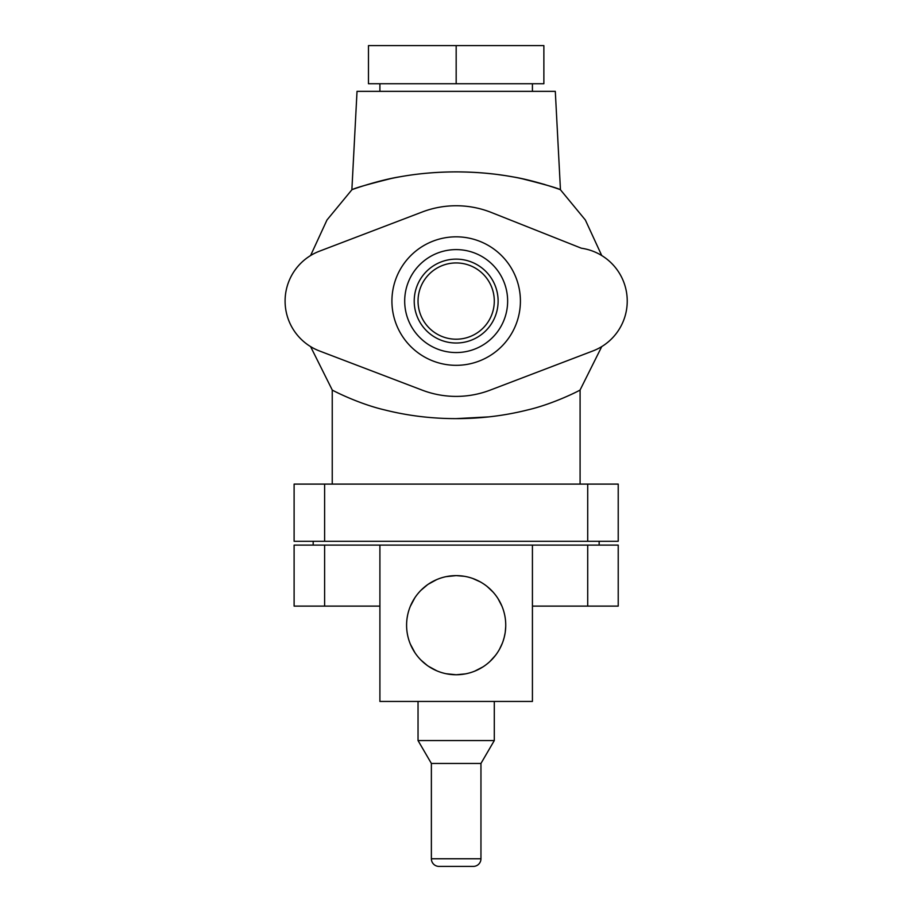 <?xml version="1.0" encoding="UTF-8"?>
<svg xmlns="http://www.w3.org/2000/svg" width="912" height="912" viewBox="0 0 912 912"><rect width="100%" height="100%" fill="white"/><g stroke="black" fill="none" stroke-linecap="round" stroke-linejoin="round"><path stroke-width="1.37" d="M587.716 484.101L618.222 484.101L618.222 541.295L294.109 541.295L294.109 484.101L587.716 484.101L587.716 541.295M488.501 416.898L456.171 418.619C480.647 418.642 504.427 415.758 527.524 409.967C553.926 403.868 580.75 389.96 580.089 389.994C580.705 389.983 553.823 403.902 527.455 409.978C504.382 415.769 480.613 418.642 456.171 418.619L455.601 418.619M458.793 171.889L467.765 172.083M476.11 172.493L480.35 172.778M485.754 173.223L492.651 173.93M498.317 174.625L504.382 175.48M519.27 178.125L525.791 179.527M532.255 181.066L544.692 184.498M456.171 171.878C476.03 171.969 494.623 173.588 511.951 176.734C533.611 180.074 562.259 190.152 560.458 189.787C558.03 188.225 544.966 184.475 521.288 178.535C500.551 174.135 478.846 171.912 456.171 171.878C436.369 171.969 417.821 173.576 400.528 176.7C379.039 179.983 350.128 190.118 351.872 189.787C354.312 188.214 367.399 184.463 391.123 178.524C411.836 174.135 433.519 171.912 456.171 171.878M319.439 251.199L422.199 212.006A95.327 95.327 0 0 1 491.34 212.473L581.4 248.224A53.386 53.386 0 0 1 592.891 350.949L490.132 390.142A95.327 95.327 0 0 1 422.199 390.142L319.439 350.949A53.386 53.386 0 0 1 319.439 251.199L422.199 212.006M491.34 212.473L581.4 248.224M592.891 350.949L490.132 390.142M422.199 390.142L319.439 350.949M456.171 339.207A38.133 38.133 0 0 0 494.293 301.074A38.133 38.133 0 0 0 456.171 262.941A38.133 38.133 0 0 0 418.038 301.074A38.133 38.133 0 0 0 456.171 339.207M456.171 343.015A41.941 41.941 0 0 1 414.219 301.074A41.941 41.941 0 0 1 456.171 259.133A41.941 41.941 0 0 1 498.112 301.074A41.941 41.941 0 0 1 456.171 343.015M456.171 352.556A51.471 51.471 0 0 1 404.689 301.074A51.471 51.471 0 0 1 456.171 249.603A51.471 51.471 0 0 1 507.642 301.074A51.471 51.471 0 0 1 456.171 352.556M337.691 392.798L336.927 392.422M456.171 418.619C431.672 418.642 407.869 415.758 384.739 409.944C358.313 403.834 331.649 389.983 332.242 389.994C331.603 389.96 358.256 403.811 384.716 409.933C407.869 415.758 431.684 418.642 456.171 418.619M439.709 172.3L445.763 172.049M310.593 255.542L326.975 219.997L351.872 189.787L357.025 91.36L555.305 91.36L560.458 189.787L585.356 219.997L601.738 255.542M456.171 45.6L368.471 45.6L368.471 83.733L543.871 83.733L543.871 45.6L456.171 45.6L456.171 83.733M587.716 545.114L587.716 606.115L618.222 606.115L618.222 545.114L532.426 545.114L532.426 701.442L379.905 701.442L379.905 606.115L294.109 606.115L294.109 545.114L324.615 545.114L324.615 606.115M324.615 545.114L532.426 545.114M464.379 576.304L456.171 575.62L446.162 576.635M436.757 579.576L428.321 584.182M427.477 584.763L420.968 590.281M414.88 597.748L410.354 606.263M407.55 615.532L407.208 617.458M406.604 624.583L406.592 625.199M407.311 633.601L407.55 634.866M410.377 644.168L414.937 652.707M421.059 660.174L427.181 665.395M428.412 666.262L436.837 670.833M446.196 673.74L456.171 674.755A49.567 49.567 0 0 0 505.738 625.187A49.567 49.567 0 0 0 456.171 575.62A49.567 49.567 0 0 0 406.592 625.187A49.567 49.567 0 0 0 456.171 674.755L465.462 673.877M501.919 606.115L498.032 598.648M493.096 592.116L487.213 586.541M480.407 581.947L472.724 578.47M474.696 671.164L483.018 666.854M490.018 661.394L495.478 655.375M499.548 649.173L502.364 643.154M503.185 640.874L504.176 637.511M504.199 637.42L505.031 633.475M505.271 631.959L505.715 626.658M505.647 622.258L505.59 621.368M505.009 616.751L504.895 616.102M532.414 606.115L587.716 606.115M480.955 763.447L431.376 763.447L431.376 858.773L480.955 858.773L480.955 763.447L494.293 740.567L418.038 740.567L418.038 701.442M494.293 740.567L494.293 701.442M431.376 763.447L418.038 740.567M431.376 858.773A7.627 7.627 -90 0 0 439.003 866.4L473.328 866.4L439.003 866.4M480.955 858.773A7.627 7.627 90 0 1 473.328 866.4M456.171 236.824A64.25 64.25 0 0 0 391.921 301.074A64.25 64.25 0 0 0 456.171 365.324A64.25 64.25 0 0 0 520.41 301.074A64.25 64.25 0 0 0 456.171 236.824M324.615 541.295L324.615 484.101M601.738 346.606L580.089 389.994L580.089 484.101M332.242 484.101L332.242 389.994L310.593 346.606M532.426 91.36L532.426 83.733M379.905 91.36L379.905 83.733M313.181 541.295L313.181 545.114M599.15 541.295L599.15 545.114M379.905 545.114L379.905 606.115"/></g></svg>
